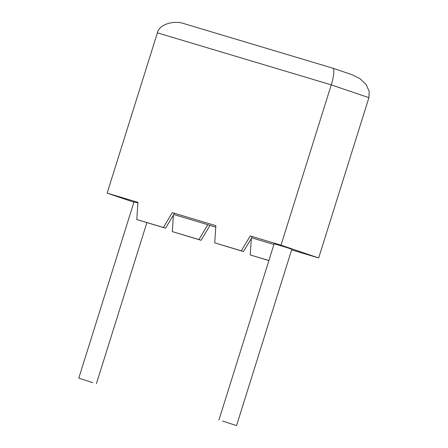 <?xml version="1.0" encoding="UTF-8"?>
<svg xmlns="http://www.w3.org/2000/svg" width="448" height="448" viewBox="0 0 448 448"><rect width="100%" height="100%" fill="white"/><g stroke="black" fill="none" stroke-linecap="round" stroke-linejoin="round"><path stroke-width="0.67" d="M92.775 382.659L78.781 378.134L92.775 382.659M78.781 378.134L134.036 201.813L137.894 202.882M222.544 421.075L236.544 425.6L222.544 421.075M236.544 425.6L291.799 249.278L287.006 247.626L274.165 243.751L218.904 420.073M241.321 250.818L243.466 251.546L252.386 236.684L250.236 235.95L241.321 250.818L214.721 242.855L215.852 225.663L172.312 212.632L174.462 213.36L165.547 228.222L163.397 227.494L172.312 212.632M165.547 228.222L136.797 219.537L137.928 202.339L107.15 193.127L157.382 32.838C158.872 24.59 173.947 19.673 184.8 23.89M133.907 202.222L107.15 193.127M173.404 215.124L172.318 231.605L198.918 239.568L207.833 224.706L173.774 214.508M207.833 224.706L215.751 227.158M251.698 237.832L273.935 244.485M184.313 23.738L332.786 68.174L352.206 74.777L359.901 78.607L366.117 84.543L369.219 91.42L368.911 97.67L318.679 257.964L291.614 249.861M318.679 257.964L281.014 245.162L250.236 235.95M368.911 97.67L331.246 84.868L281.014 245.162M268.884 260.596L250.242 254.929L251.328 238.442M172.318 231.605L201.068 240.296L209.983 225.434M136.797 219.537L163.397 227.494M268.912 260.512L250.242 254.929M198.918 239.568L201.068 240.296M243.466 251.546L214.721 242.855M157.382 32.838L331.246 84.868C333.889 76.972 334.695 67.777 332.713 68.158M96.415 383.662L146.877 222.639"/></g></svg>
